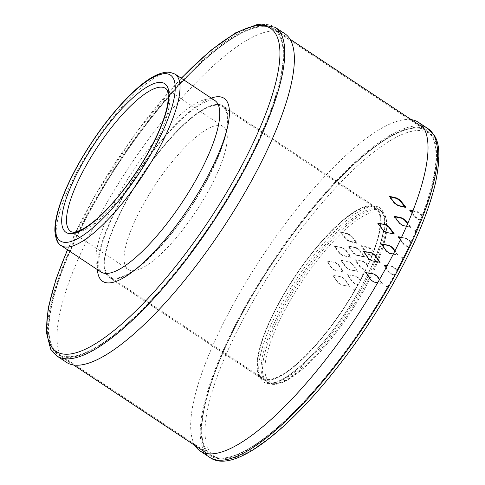 <?xml version="1.0" encoding="UTF-8"?>
<svg xmlns="http://www.w3.org/2000/svg" width="485" height="485" viewBox="0 0 485 485"><rect width="100%" height="100%" fill="white"/><g stroke="black" fill="none" stroke-linecap="round" stroke-linejoin="round"><path stroke-width="0.36" stroke-dasharray="2.42 1.82" d="M66.621 362.434A197.286 55.987 -56.4 0 1 106.197 203.973A197.286 55.987 123.6 0 1 284.737 33.629M223.094 126.555A85.778 24.341 123.6 0 0 145.47 200.614A85.778 24.341 -56.4 0 0 128.264 269.508A85.778 24.341 -56.4 0 0 205.889 195.449A85.778 24.341 123.6 0 0 223.094 126.555L165.518 88.361A85.778 24.341 123.6 0 1 148.313 157.255A85.778 24.341 123.6 0 1 70.689 231.321L128.264 269.508M195.085 445.594A197.286 55.987 -56.4 0 1 239.851 292.631A197.286 55.987 123.6 0 1 411.304 119.643M365.933 272.703L370.516 279.984L373.68 282.082L382.022 283.555L379.416 279.7M97.509 197.528A194.709 55.254 -56.4 0 0 58.449 353.923A194.709 55.254 -56.4 0 0 234.661 185.803A194.709 55.254 123.6 0 0 273.716 29.409A194.709 55.254 123.6 0 1 234.661 185.803A194.709 55.254 -56.4 0 1 58.449 353.923A194.709 55.254 -56.4 0 1 97.509 197.528A194.709 55.254 123.6 0 1 273.716 29.409A194.709 55.254 123.6 0 0 97.509 197.528M412.783 211.042L417.167 212.078L420.331 214.176L421.901 216.122A194.709 55.254 123.6 0 0 426.564 130.798A194.709 55.254 123.6 0 1 387.503 287.193A194.709 55.254 -56.4 0 1 211.296 455.312A194.709 55.254 -56.4 0 1 250.357 298.924A194.709 55.254 123.6 0 1 426.564 130.798A194.709 55.254 123.6 0 0 250.357 298.924A194.709 55.254 -56.4 0 0 211.296 455.312A194.709 55.254 -56.4 0 0 387.157 287.799L386.133 286.283L387.854 286.587A194.709 55.254 123.6 0 0 394.372 274.94L394.705 274.849A195.57 55.496 123.6 0 1 388.158 286.562L387.854 286.587M401.362 237.62L406.018 238.559L409.182 240.657L410.668 242.658A194.709 55.254 123.6 0 0 415.578 231.672L414.451 230.199L416.063 230.551A194.709 55.254 123.6 0 0 420.44 219.905L418.306 219.408L415.142 217.31L409.528 210.278L410.407 210.484M384.32 265.186L383.865 265.101L388.915 272.431L392.08 274.528L394.372 274.94M387.194 265.707L392.407 266.507L395.572 268.605L396.985 270.642A195.57 55.496 123.6 0 0 403.011 259.069L401.938 257.565L403.611 257.881A195.57 55.496 123.6 0 0 409.17 246.501L406.951 246.065L403.787 243.967L400.489 239.475M398.731 237.086L398.076 236.953L403.387 244.179L406.551 246.277L408.77 246.719A194.709 55.254 123.6 0 1 403.241 258.032L401.568 257.717L402.641 259.22A194.709 55.254 123.6 0 1 396.645 270.727L395.233 268.696L392.068 266.598M394.651 216.722L393.887 216.559L399.349 223.7L402.514 225.798L410.34 227.471L407.545 223.84M379.634 262.203L371.522 260.888L368.357 258.79L363.301 251.46L363.756 251.545M393.705 233.885L385.987 232.636L382.829 230.539L377.512 223.318L378.167 223.446M381.562 244.185L381.01 244.076L386.187 251.363L389.352 253.461L397.457 254.989L394.754 251.212M404.987 207.016L405.418 207.55L397.742 205.773L394.578 203.67L388.964 196.637L389.843 196.843M397.457 254.989L397.827 254.837L394.954 250.818M381.01 244.076L381.38 243.925M393.347 253.994L397.827 254.837M412.941 210.642L417.621 211.751L420.78 213.849L422.356 215.795A195.57 55.496 123.6 0 0 427.036 130.083L423.581 127.791M387.157 287.799L387.46 287.769A195.57 55.496 -56.4 0 1 210.823 456.027A195.57 55.496 -56.4 0 1 250.054 298.948A195.57 55.496 123.6 0 1 427.036 130.083M97.206 197.559A195.57 55.496 123.6 0 1 274.189 28.694A195.57 55.496 123.6 0 1 234.958 185.773A195.57 55.496 -56.4 0 1 57.976 354.638A195.57 55.496 -56.4 0 1 97.206 197.559M377.682 282.706L382.325 283.525L379.567 279.445M386.133 286.283L388.158 286.562M392.08 274.528L394.705 274.849M392.42 274.437L389.255 272.34L386.09 267.75M387.272 265.574L392.407 266.507M401.483 237.347L406.418 238.347L409.582 240.445L411.068 242.445A195.57 55.496 123.6 0 0 416.009 231.4L414.875 229.926L416.488 230.278A195.57 55.496 123.6 0 0 420.889 219.572L418.755 219.081L415.59 216.983L412.147 212.66M406.485 226.283L410.765 227.198L407.77 223.306M410.34 227.471L410.765 227.198M393.887 216.559L394.317 216.286M363.301 251.46L363.635 251.375M379.749 262.373L380.088 262.288M377.512 223.318L377.912 223.1M393.959 234.225L394.36 234.012M409.528 210.278L409.977 209.944M420.44 219.905L420.889 219.572M396.645 270.727L396.985 270.642M402.641 259.22L403.011 259.069M410.668 242.658L411.068 242.445M415.578 231.672L416.009 231.4M403.241 258.032L403.611 257.881M408.77 246.719L409.17 246.501M416.063 230.551L416.488 230.278M421.901 216.122L422.356 215.795M383.865 265.101L384.199 265.016M401.568 257.717L401.938 257.565M387.46 287.769L386.436 286.253M382.022 283.555L382.325 283.525M398.076 236.953L398.476 236.741M414.451 230.199L414.875 229.926M388.964 196.637L389.419 196.31M405.418 207.55L405.866 207.216M355.226 289.375A102.074 28.967 123.6 0 0 357.93 284.562L355.632 284.149L352.474 282.052L347.424 274.722L355.62 276.22L358.785 278.323L360.203 280.354A102.074 28.967 123.6 0 0 362.671 275.601L361.598 274.098L363.271 274.413A102.074 28.967 123.6 0 0 365.563 269.733L363.344 269.296L360.179 267.199L354.874 259.972L362.804 261.585L365.969 263.682L367.466 265.677A102.074 28.967 123.6 0 0 369.479 261.142L368.351 259.675L369.964 260.021A102.074 28.967 123.6 0 0 371.783 255.613L369.643 255.128L366.478 253.031L360.882 245.986L368.509 247.799L371.668 249.896L373.25 251.836A102.074 28.967 123.6 0 0 375.354 207.998A102.074 28.967 123.6 0 0 282.979 296.129A102.074 28.967 -56.4 0 0 262.506 378.118A102.074 28.967 -56.4 0 0 354.529 290.588L354.832 290.563A102.929 29.209 -56.4 0 1 262.033 378.833A102.929 29.209 -56.4 0 1 282.676 296.159A102.929 29.209 123.6 0 1 375.826 207.283A102.929 29.209 123.6 0 0 282.676 296.159A102.929 29.209 -56.4 0 0 262.033 378.833A102.929 29.209 -56.4 0 0 355.184 289.957A102.929 29.209 123.6 0 0 375.826 207.283A102.929 29.209 123.6 0 1 373.699 251.503L372.122 249.563L368.958 247.465L361.331 245.652L366.927 252.697L370.091 254.795L372.231 255.286A102.929 29.209 123.6 0 1 370.388 259.748L368.782 259.402L369.909 260.869A102.929 29.209 123.6 0 1 367.866 265.465L366.369 263.47L363.204 261.366L355.275 259.754L360.579 266.986L363.744 269.084L365.963 269.521A102.929 29.209 123.6 0 1 363.641 274.261L361.968 273.946L363.041 275.45A102.929 29.209 123.6 0 1 360.543 280.263L359.124 278.232L355.96 276.135L347.763 274.637L352.807 281.967L355.972 284.064L358.263 284.477A102.929 29.209 123.6 0 1 355.529 289.351L353.51 289.072L355.529 289.351M129.834 194.764A102.929 29.209 -56.4 0 0 109.186 277.444A102.929 29.209 -56.4 0 0 202.336 188.568A102.929 29.209 123.6 0 0 222.985 105.888A102.929 29.209 123.6 0 1 202.336 188.568A102.929 29.209 -56.4 0 1 109.186 277.444A102.929 29.209 -56.4 0 1 129.834 194.764A102.929 29.209 123.6 0 1 222.985 105.888A102.929 29.209 123.6 0 0 129.834 194.764M341.258 276.905L332.946 275.431L337.881 282.779L341.046 284.877L349.394 286.344L344.423 279.002L341.561 276.88L344.72 278.978L349.697 286.32L341.349 284.847L338.184 282.749L333.25 275.407L341.561 276.88M130.132 194.74A102.074 28.967 -56.4 0 0 109.658 276.729A102.074 28.967 -56.4 0 0 202.033 188.592A102.074 28.967 123.6 0 0 222.506 106.603A102.074 28.967 123.6 0 0 130.132 194.74M354.529 290.588L353.51 289.072M355.572 247.738L347.787 246.034L353.238 253.182L356.396 255.28L364.241 256.947L358.736 249.836L355.572 247.738L356.002 247.465L359.167 249.563L364.665 256.674L356.827 255.007L353.662 252.909L348.218 245.762L356.002 247.465M335.056 262.585L338.221 264.683L343.313 271.994L335.074 270.509L331.91 268.411L326.866 261.088L335.396 262.494L338.56 264.592L343.653 271.909L335.408 270.424L332.243 268.326L327.199 260.997L335.396 262.494M342.246 247.944L345.411 250.042L350.764 257.244L342.78 255.656L339.615 253.558L334.317 246.331L342.646 247.726L345.811 249.83L351.164 257.026L343.18 255.443L340.015 253.346L334.717 246.113L342.646 247.726M357.487 271.37L352.268 264.101L349.103 262.003L349.479 261.851L352.637 263.949L357.857 271.218L349.37 269.848L349.74 269.696L346.575 267.599L341.41 260.306L349.479 261.851M349.103 262.003L341.04 260.457L346.205 267.75L349.37 269.848M347.945 234.158L351.11 236.256L356.766 243.258L349.079 241.488L345.914 239.39L340.318 232.345L347.945 234.158L348.394 233.825L351.558 235.922L357.221 242.924L349.527 241.16L346.369 239.056L340.767 232.012L348.394 233.825M341.04 260.457L341.41 260.306M349.74 269.696L357.857 271.218M364.241 256.947L364.665 256.674M347.787 246.034L348.218 245.762M326.866 261.088L327.199 260.997M343.313 271.994L343.653 271.909M334.317 246.331L334.717 246.113M350.764 257.244L351.164 257.026M360.882 245.986L361.331 245.652M371.783 255.613L372.231 255.286M360.203 280.354L360.543 280.263M362.671 275.601L363.041 275.45M357.93 284.562L358.263 284.477M367.466 265.677L367.866 265.465M369.479 261.142L369.909 260.869M363.271 274.413L363.641 274.261M365.563 269.733L365.963 269.521M369.964 260.021L370.388 259.748M373.25 251.836L373.699 251.503M347.424 274.722L347.763 274.637M361.598 274.098L361.968 273.946M354.832 290.563L353.814 289.048M332.946 275.431L333.25 275.407M349.394 286.344L349.697 286.32M354.874 259.972L355.275 259.754M368.351 259.675L368.782 259.402M340.318 232.345L340.767 232.012M356.766 243.258L357.221 242.924M61.207 245.616A102.929 29.209 123.6 0 1 81.856 162.942A102.929 29.209 123.6 0 1 175.006 74.066M214.758 100.437A102.929 29.209 -56.4 0 0 121.608 189.314A102.929 29.209 -56.4 0 0 100.959 271.988L99.098 268.102C98.534 265.483 98.582 261.712 99.249 256.783C100.219 250.036 102.48 241.948 106.021 232.521C110.695 220.214 117.067 207.016 125.142 192.939C146.773 154.757 179.335 116.867 199.978 104.833C204.264 102.293 207.725 100.759 210.375 100.243C213.024 99.874 214.485 99.934 214.758 100.437M211.205 98.079A109.792 31.155 -56.4 0 0 124.675 193.157A109.792 31.155 -56.4 0 0 97.406 269.63M67.597 249.854A193.854 55.011 123.6 0 1 95.066 195.685A193.854 55.011 123.6 0 1 181.396 78.303M57.03 356.069A197.286 55.987 123.6 0 1 96.6 197.607A197.286 55.987 123.6 0 1 275.14 27.263M209.872 457.458A197.286 55.987 123.6 0 1 249.448 298.996A197.286 55.987 123.6 0 1 427.988 128.652M253.4 300.712A193.854 55.011 123.6 0 1 416.136 130.598A193.854 55.011 123.6 0 1 389.946 289.036A193.854 55.011 123.6 0 1 227.21 459.149A193.854 55.011 123.6 0 1 253.4 300.712M358.53 291.721A104.645 29.694 -56.4 0 0 372.668 206.192A104.645 29.694 -56.4 0 0 284.816 298.026A104.645 29.694 -56.4 0 0 270.678 383.556A104.645 29.694 -56.4 0 0 358.53 291.721M359.294 292.685A102.929 29.209 -56.4 0 0 379.943 210.011A102.929 29.209 -56.4 0 0 286.793 298.887A102.929 29.209 -56.4 0 0 266.144 381.562A102.929 29.209 -56.4 0 0 359.294 292.685M288.163 299.797A102.929 29.209 123.6 0 1 381.313 210.92A102.929 29.209 123.6 0 1 360.664 293.595A102.929 29.209 123.6 0 1 267.514 382.471A102.929 29.209 123.6 0 1 288.163 299.797M290.139 300.651A101.213 28.724 123.6 0 1 375.105 211.83A101.213 28.724 123.6 0 1 361.434 294.553A101.213 28.724 123.6 0 1 276.462 383.374A101.213 28.724 123.6 0 1 290.139 300.651M386.187 251.363L386.557 251.212M389.352 253.461L389.722 253.309M399.349 223.7L399.773 223.427M402.514 225.798L402.938 225.525M368.357 258.79L368.691 258.699M371.522 260.888L371.856 260.797M382.829 230.539L383.229 230.326M385.987 232.636L386.387 232.424M415.142 217.31L415.59 216.983M418.306 219.408L418.755 219.081M395.233 268.696L395.572 268.605M388.915 272.431L389.255 272.34M370.516 279.984L370.819 279.96M373.68 282.082L373.983 282.058M409.182 240.657L409.582 240.445M406.018 238.559L406.418 238.347M403.387 244.179L403.787 243.967M406.551 246.277L406.951 246.065M420.331 214.176L420.78 213.849M417.167 212.078L417.621 211.751M394.578 203.67L395.026 203.342M397.742 205.773L398.191 205.44M352.268 264.101L352.637 263.949M346.205 267.75L346.575 267.599M358.736 249.836L359.167 249.563M353.238 253.182L353.662 252.909M356.396 255.28L356.827 255.007M331.91 268.411L332.243 268.326M335.074 270.509L335.408 270.424M338.221 264.683L338.56 264.592M339.615 253.558L340.015 253.346M342.78 255.656L343.18 255.443M345.411 250.042L345.811 249.83M366.478 253.031L366.927 252.697M369.643 255.128L370.091 254.795M358.785 278.323L359.124 278.232M355.62 276.22L355.96 276.135M352.474 282.052L352.807 281.967M355.632 284.149L355.972 284.064M337.881 282.779L338.184 282.749M341.046 284.877L341.349 284.847M365.969 263.682L366.369 263.47M362.804 261.585L363.204 261.366M360.179 267.199L360.579 266.986M363.344 269.296L363.744 269.084M371.668 249.896L372.122 249.563M368.509 247.799L368.958 247.465M345.914 239.39L346.369 239.056M349.079 241.488L349.527 241.16M351.11 236.256L351.558 235.922M67.433 249.745L94.836 195.794L135.964 132.744L181.232 78.194M379.943 210.011C390.68 217.698 380.61 253.334 358.409 291.776C328.8 344.174 281.003 391.595 266.144 381.562L267.514 382.471C283.998 394.663 331.164 347.624 361.549 294.498C373.589 273.419 381.477 254.958 385.211 239.111C389.631 220.645 384.726 212.485 381.313 210.92L379.943 210.011M211.296 455.312L58.449 353.923L211.296 455.312M426.564 130.798L273.716 29.409L426.564 130.798M289.927 39.127L274.189 28.694M210.823 456.027L207.368 453.736M73.708 365.078L57.976 354.638M262.033 378.833L109.186 277.444L262.033 378.833M375.826 207.283L222.985 105.888L375.826 207.283M262.506 378.118L109.658 276.729M375.354 207.998L222.506 106.603"/><path stroke-width="0.73" d="M275.14 27.263L284.737 33.629A197.286 55.987 123.6 0 1 245.161 192.09A197.286 55.987 -56.4 0 1 66.621 362.434L57.03 356.069A197.286 55.987 123.6 0 0 235.564 185.725A197.286 55.987 123.6 0 0 275.14 27.263L257.911 24.25L235.965 32.61L209.993 50.973L181.232 78.194M411.304 119.643A197.286 55.987 123.6 0 1 418.391 122.287A197.286 55.987 123.6 0 1 378.815 280.748A197.286 55.987 -56.4 0 1 200.281 451.092A197.286 55.987 -56.4 0 1 195.085 445.594M410.407 210.484L412.783 211.042M365.575 272.643L374.196 274.086L377.36 276.189L379.567 279.445M379.416 279.7L377.057 276.214L373.893 274.116M384.32 265.186L387.194 265.707M398.731 237.086L401.362 237.62M407.545 223.84L404.848 220.354L401.683 218.256L402.113 217.983L405.278 220.081L407.77 223.306M394.651 216.722L401.683 218.256M363.301 251.46L371.843 252.867L375.008 254.964L380.088 262.288L371.856 260.797L368.691 258.699L363.635 251.375L371.843 252.867M379.749 262.373L374.669 255.055L371.504 252.958M378.167 223.446L385.854 224.707L389.018 226.804L394.36 234.012L386.387 232.424L383.229 230.326L377.912 223.1L385.854 224.707M393.959 234.225L388.618 227.022L385.454 224.919M394.754 251.212L392.25 247.714L389.085 245.616L389.455 245.465L392.62 247.562L394.954 250.818M381.01 244.076L389.085 245.616M389.843 196.843L396.609 198.438L397.057 198.11L400.222 200.208L405.866 207.216L398.191 205.44L395.026 203.342L389.419 196.31L397.057 198.11M404.987 207.016L399.767 200.535L396.609 198.438M393.347 253.994L389.722 253.309L386.557 251.212L381.38 243.925L389.455 245.465M412.147 212.66L409.977 209.944L412.941 210.642M377.682 282.706L373.983 282.058L370.819 279.96L365.872 272.618L374.196 274.086M386.09 267.75L384.199 265.016L387.272 265.574M400.489 239.475L398.476 236.741L401.483 237.347M402.113 217.983L394.317 216.286L399.773 223.427L402.938 225.525L406.485 226.283M80.322 161.02A99.498 28.233 123.6 0 1 163.851 73.702A99.498 28.233 123.6 0 1 150.405 155.024A99.498 28.233 123.6 0 1 66.875 242.342A99.498 28.233 123.6 0 1 80.322 161.02M83.947 160.711A89.21 25.317 123.6 0 1 158.831 82.426A89.21 25.317 123.6 0 1 146.779 155.333A89.21 25.317 123.6 0 1 71.895 233.618A89.21 25.317 123.6 0 1 83.947 160.711M175.006 74.066A102.929 29.209 123.6 0 1 154.357 156.74A102.929 29.209 123.6 0 1 61.207 245.616L100.959 271.988A102.929 29.209 -56.4 0 0 194.109 183.112A102.929 29.209 -56.4 0 0 214.758 100.437L175.006 74.066L169.356 72.113C160.001 71.725 148.477 77.867 134.775 90.525C115.145 108.798 96.915 132.332 80.086 161.129C71.465 176.158 64.905 190.144 60.407 203.076C56.599 214.067 54.75 223.306 54.86 230.787C55.63 239.202 57.745 244.149 61.207 245.616M97.406 269.63A109.792 31.155 -56.4 0 0 134.745 270.06A109.792 31.155 -56.4 0 0 202.009 186.543A109.792 31.155 -56.4 0 0 211.205 98.079M181.396 78.303A193.854 55.011 123.6 0 1 276.686 35.726A193.854 55.011 123.6 0 1 231.618 184.009A193.854 55.011 123.6 0 1 81.716 350.8A193.854 55.011 123.6 0 1 67.597 249.854M70.689 231.321A85.778 24.341 123.6 0 1 87.894 162.42A85.778 24.341 123.6 0 1 165.518 88.361C168.143 89.895 168.859 95.108 167.664 103.996C165.215 117.813 158.177 134.963 146.549 155.442C137.849 170.502 128.173 184.458 117.515 197.322C109.355 207.101 101.583 215.037 94.205 221.136C78.576 233.77 71.762 232.733 70.689 231.321M418.391 122.287L427.988 128.652A197.286 55.987 123.6 0 1 388.412 287.114A197.286 55.987 123.6 0 1 209.872 457.458L200.281 451.092M392.25 247.714L392.62 247.562M404.848 220.354L405.278 220.081M374.669 255.055L375.008 254.964M388.618 227.022L389.018 226.804M377.057 276.214L377.36 276.189M399.767 200.535L400.222 200.208M67.433 249.745L55.999 279.166L48.197 308.157L46.178 331.594L50.689 349.242L57.03 356.069M427.988 128.652L434.293 135.424C439.962 143.518 440.368 159.31 435.518 182.803C428.352 213.17 413.244 248.55 390.176 288.927C331.934 390.667 241.718 480.847 209.872 457.458M423.581 127.791L289.927 39.127M207.368 453.736L73.708 365.078"/></g></svg>
